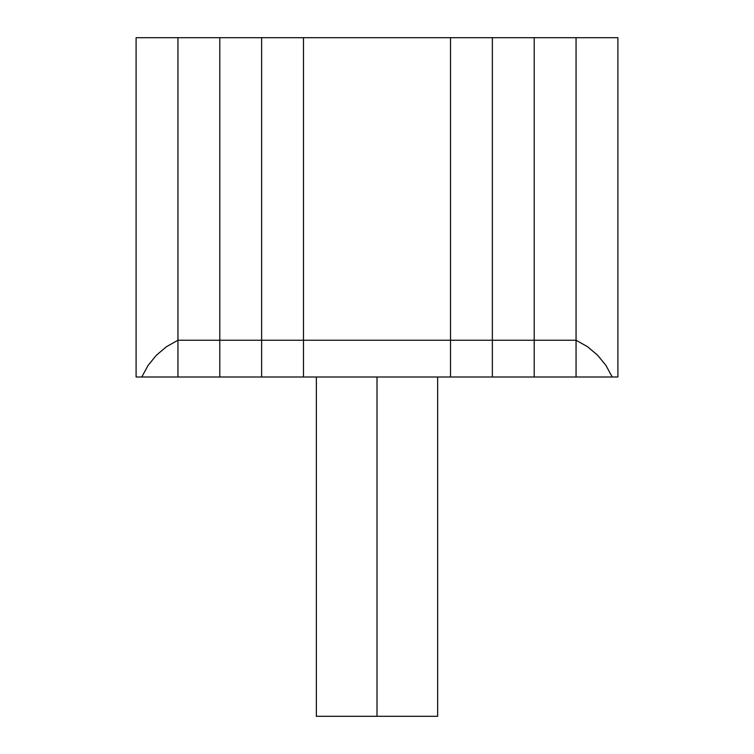 <?xml version="1.0" encoding="UTF-8"?>
<svg xmlns="http://www.w3.org/2000/svg" width="754" height="754" viewBox="0 0 754 754"><rect width="100%" height="100%" fill="white"/><g stroke="black" fill="none" stroke-linecap="round" stroke-linejoin="round"><path stroke-width="1.13" d="M450.515 37.7L303.485 37.7L450.515 37.7L450.515 340.243L303.485 340.243L303.485 37.7L303.485 340.243L450.515 340.243L450.515 377L303.485 377L303.485 340.243L303.485 377L450.515 377L450.515 340.243L450.515 377L492.362 377L450.515 377L450.515 37.7L450.515 340.243L492.362 340.243L450.515 340.243L450.515 37.7L492.362 37.7L450.515 37.7M303.485 37.7L261.638 37.7L303.485 37.7L303.485 340.243L261.638 340.243L261.638 37.7L261.638 340.243L303.485 340.243L303.485 377L261.638 377L261.638 340.243L261.638 377L303.485 377L303.485 37.7M261.638 37.7L219.791 37.7L261.638 37.7L261.638 340.243L219.791 340.243L219.791 37.7L219.791 340.243L261.638 340.243L261.638 377L219.791 377L219.791 340.243L219.791 377L261.638 377L261.638 37.7M219.791 37.7L177.944 37.7L219.791 37.7L219.791 340.243L177.944 340.243L177.944 37.7L177.944 340.243L219.791 340.243L219.791 377L177.944 377L177.944 340.243L177.944 377L219.791 377L219.791 37.7M136.097 377L136.097 37.7L136.097 377L177.944 377L177.944 37.7L136.097 37.7L177.944 37.7L177.944 377L141.78 377L148.067 365.417L156.389 355.209L166.464 346.717L177.944 340.243L166.464 346.717L156.389 355.209L148.067 365.417L141.78 377L136.097 377M492.362 37.7L492.362 377L492.362 340.243L492.362 377L534.209 377L492.362 377L492.362 37.7L492.362 340.243L534.209 340.243L492.362 340.243L492.362 37.7L534.209 37.7L492.362 37.7M534.209 37.7L534.209 377L576.056 377L534.209 377L534.209 340.243L534.209 377L534.209 340.243L576.056 340.243L534.209 340.243L534.209 37.7L534.209 340.243L534.209 37.7L576.056 37.7L534.209 37.7M576.056 377L576.056 37.7L576.056 377L576.056 340.243L587.536 346.717L597.611 355.209L605.933 365.417L612.22 377L576.056 377L576.056 340.243L587.536 346.717L597.611 355.209L605.933 365.417L612.22 377L617.903 377L617.903 37.7L617.903 377L576.056 377M617.903 37.7L576.056 37.7L617.903 37.7M377 377L377 716.3L437.65 716.3L377 716.3L377 377M316.35 716.3L377 716.3L316.35 716.3L316.35 377M437.65 377L437.65 716.3"/></g></svg>
